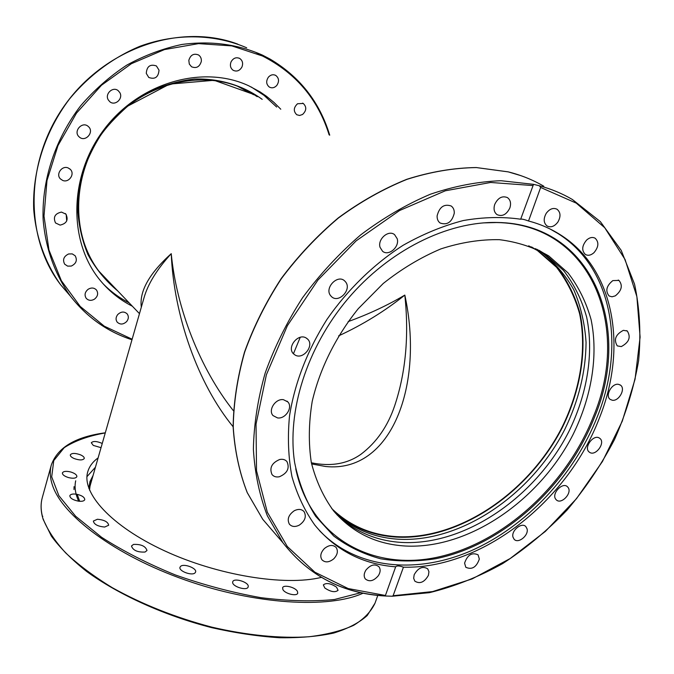<?xml version="1.0" encoding="UTF-8"?>
<svg xmlns="http://www.w3.org/2000/svg" width="674" height="674" viewBox="0 0 674 674"><rect width="100%" height="100%" fill="white"/><g stroke="black" fill="none" stroke-linecap="round" stroke-linejoin="round"><path stroke-width="1.01" d="M338.609 335.879C362.882 324.641 384.947 311.043 404.821 295.086C387.558 305.339 368.661 314.177 348.138 321.624M311.607 463.931L325.491 466.484C391.704 473.578 424.376 384.66 404.821 295.086C409.126 335.593 405.782 372.385 394.77 405.47L394.77 405.47C387.904 426.078 376.665 442.321 361.062 454.183C347.413 463.914 330.841 466.779 311.371 462.777M233.406 410.71C199.79 368.467 176.419 307.875 171.238 253.668C173.799 315.331 197.659 383.557 233.137 426.777M143.966 297.975L143.992 297.883C147.909 283.998 156.991 269.255 171.238 253.668C149.181 273.56 139.215 291.395 141.329 307.176M531.533 246.928L537.405 250.509L556.556 267.3C567.003 280.898 574.678 296.349 579.589 313.646C587.029 349.309 580.348 390.052 561.981 427.392C528.702 492.66 458.918 540.186 396.481 536.63C371.02 535.021 349.427 525.644 331.692 508.516M250.003 92.886L237.366 86.154M98.766 271.032L107.798 280.544M538.93 250.256L544.297 253.55L563.557 270.468C574.054 284.167 581.763 299.736 586.666 317.176C594.08 353.134 587.248 394.231 568.671 431.916C535.013 497.783 464.639 545.864 401.721 542.444C376.269 540.902 354.642 531.643 336.848 514.65M335.349 512.981C352.864 528.964 373.901 537.709 398.469 539.234C461.227 542.73 531.382 494.876 564.871 429.237C578.713 400.558 585.782 371.618 586.06 342.426C584.813 323.587 580.718 306.038 573.768 289.786C565.208 274.588 554.053 261.79 540.295 251.402L536.892 249.262M405.327 546.016C376.126 544.255 352.224 532.561 333.622 510.934C323.453 497.067 316.022 480.966 311.337 462.634C308.414 443.307 308.7 422.893 312.205 401.418C319.754 368.948 335.686 336.722 358.265 308.692L383.253 283.468C401.603 268.884 420.812 257.358 440.863 248.9C460.974 242.387 480.495 239.321 499.417 239.683C517.624 241.991 534.061 247.4 548.746 255.926L568.03 272.886C578.528 286.627 586.228 302.247 591.115 319.737C598.487 355.821 591.561 397.053 572.883 434.89C539.031 501.001 468.422 549.335 405.327 546.016M535.518 248.63L556.867 266.837C567.356 280.477 575.065 295.979 580.002 313.334C587.475 349.115 580.777 389.993 562.36 427.468C528.98 492.947 458.969 540.649 396.312 537.102C372.343 535.603 351.693 527.178 334.38 511.852M528.534 220.988C524.178 219.412 521.558 218.823 520.673 219.21L533.522 184.339L539.352 185.771L540.649 187.465L528.534 220.988C539.992 224.021 550.49 228.545 560.01 234.56C614.89 268.774 627.721 347.885 599.329 418.2C567.441 501.801 481.447 569.252 403.431 567.179L393.119 595.715L392.226 596.229L385.233 596.001L395.663 566.817C396.809 565.553 399.396 565.671 403.431 567.179M550.026 228.975L557.861 233.474C612.7 267.645 625.582 346.63 597.282 416.827C574.164 475.305 525.947 526.655 470.974 550.81C416.094 574.619 356.234 569.05 319.518 530.64M395.663 566.817C362.637 564.239 335.703 550.346 314.876 525.147C304.833 511.027 297.2 494.893 291.985 476.737C288.312 457.638 287.486 437.384 289.508 415.984C294.774 382.933 307.209 350.817 326.814 319.628C347.557 289.702 373.843 264.124 403.077 245.311C422.935 234.072 443.003 225.824 463.265 220.55C483.309 217.053 502.442 216.615 520.673 219.21M345.661 282.002C352.013 289.753 338.466 303.704 331.465 296.602L330.605 295.659C324.186 288.025 337.607 273.956 344.658 280.906L345.661 282.002M397.205 238.739C399.775 246.979 388.502 256.575 382.529 251.217L380.043 247.299C377.415 239.135 388.595 229.455 394.602 234.678L397.205 238.739M454.259 213.296C451.9 222.218 447.182 225.453 440.105 223.001C437.982 221.392 436.988 219.008 437.123 215.832C439.423 206.943 444.107 203.658 451.176 205.991C453.383 207.609 454.411 210.044 454.259 213.296M509.873 207.921C506.621 214.559 502.357 216.801 497.083 214.661C494.143 212.394 493.36 208.982 494.724 204.424C497.934 197.811 502.172 195.536 507.429 197.592C510.454 199.858 511.271 203.304 509.873 207.921M365.931 570.103C370.548 564.702 374.887 563.59 378.94 566.741C380.692 569.218 380.507 572.184 378.384 575.647C373.75 581.064 369.394 582.159 365.333 578.941C363.64 576.481 363.834 573.532 365.931 570.103M324.421 548.518C329.072 544.836 332.99 544.508 336.174 547.524C338.323 551.046 337.506 554.812 333.748 558.83C329.072 562.537 325.129 562.849 321.928 559.765C319.847 556.252 320.672 552.503 324.421 548.518M294.285 510.732C298.397 508.744 301.666 509.055 304.1 511.676C306.636 516.562 305.027 521.053 299.273 525.147C295.111 527.178 291.808 526.849 289.365 524.153C286.905 519.266 288.548 514.793 294.285 510.732M279.693 459.5C282.777 458.893 285.203 459.601 286.964 461.614C289.879 468.219 287.36 473.266 279.415 476.745C276.264 477.377 273.796 476.644 272.018 474.555C269.212 467.933 271.765 462.912 279.693 459.5M306.156 337.986L307.622 339.115C314.657 345.501 303.14 360.093 295.069 355.021L293.434 353.766C286.551 347.295 298.203 332.838 306.156 337.986M283.442 399.682L287.823 401.906C293.156 407.29 285.49 419.228 277.553 417.922L273.029 415.588C267.822 410.154 275.573 398.3 283.442 399.682M546.269 213.262C549.647 208.839 553.228 207.499 557.019 209.226C560.65 212.259 560.953 216.523 557.912 222.024C554.508 226.472 550.902 227.795 547.086 226.001C543.539 222.968 543.261 218.721 546.269 213.262M586.683 239.995C589.683 237.425 592.513 236.835 595.167 238.234C599.127 242.168 598.714 247.013 593.92 252.742C590.896 255.336 588.04 255.918 585.369 254.469C581.468 250.526 581.906 245.698 586.683 239.995M612.826 280.603L618.951 280.426C622.978 285.422 621.773 290.561 615.328 295.852L612.017 296.796L609.119 296.004C605.159 291 606.389 285.86 612.826 280.603M623.374 330.336L627.292 331.001C631.091 337.185 629.095 342.384 621.276 346.588L617.274 345.897C613.534 339.688 615.573 334.506 623.374 330.336M618.505 384.34L620.476 385.149C625.961 388.679 618.901 401.594 612.253 400.23L610.189 399.387C604.763 395.832 611.882 382.916 618.505 384.34M599.422 438.092L599.86 438.403C605.749 442.666 595.69 456.525 589.699 452.406L589.194 452.043C583.339 447.747 593.482 433.896 599.422 438.092M568.098 487.471C572.462 493.09 561.215 504.936 556.328 499.872L555.721 499.19C551.307 493.654 562.504 481.725 567.432 486.712L568.098 487.471M527.068 528.863C528.947 535.341 518.272 544.028 514.169 539.326L512.973 537.102C511.035 530.657 521.71 521.92 525.821 526.562L527.068 528.863M479.332 559.058C476.434 567.272 471.918 570.019 465.801 567.281L464.58 563.119C467.444 554.913 471.935 552.141 478.068 554.812L479.332 559.058M428.42 575.343C424.393 582.311 419.851 584.24 414.813 581.131L413.668 578.284L414.181 574.72C418.183 567.769 422.708 565.815 427.746 568.856L428.934 571.737L428.42 575.343M594.519 417.147C567.129 486.813 502.61 545.207 435.876 558.695C416.928 561.661 398.553 561.703 380.734 558.805C363.505 554.188 347.835 546.597 333.723 536.024L315.659 516.309C305.777 500.639 298.784 482.786 294.673 462.752C286.728 411.822 306.611 347.792 347.683 299.037C388.814 250.349 447.477 221.274 497.361 222.479C592.286 223.684 632.734 326.713 594.519 417.147M483.047 222.9L496.46 222.546C591.073 223.734 631.471 326.418 593.398 416.574C566.556 484.876 503.925 542.385 438.479 556.977C373.278 571.662 310.31 538.24 295.743 468.809M253.483 94.731L245.53 89.768M104.487 277.899L110.797 283.678M78.647 501.203C75.303 493.739 74.317 486.931 75.699 480.781M42.807 516.301L42.218 515.981L43.161 519.401M336.545 587.18L338.062 590.314C335.147 592.673 330.732 591.907 324.817 588.006L323.343 584.906C326.241 582.555 330.639 583.305 336.545 587.18M297.419 591.351L297.731 593.154C296.973 596.659 284.917 593.752 282.895 589.565L282.608 587.812C283.392 584.316 295.313 587.18 297.419 591.351M248.243 586.506L248.158 586.936C247.173 591.258 231.873 586.532 232.673 582.159L232.749 581.78C233.735 577.475 248.891 582.1 248.243 586.506M195.081 572.833C192.141 576.177 178.349 571.038 180.017 567.222L180.539 566.421C183.589 563.144 197.204 568.249 195.578 572.066L195.081 572.833M145.053 552.04C137.513 552.402 132.98 550.38 131.472 545.991L133.477 544.432C141.001 544.103 145.508 546.125 146.999 550.498L145.053 552.04M104.672 527.034C97.806 526.411 94.04 524.414 93.366 521.044L97.427 519.25C104.259 519.873 108.008 521.87 108.683 525.24L104.672 527.034M78.496 501.178C72.893 500.015 70.003 498.187 69.835 495.693C70.492 494.253 72.59 493.739 76.145 494.152C81.731 495.314 84.604 497.142 84.772 499.645C84.132 501.068 82.043 501.582 78.496 501.178M68.462 477.571C64.333 476.24 62.32 474.681 62.404 472.904C63.415 471.21 66.221 470.907 70.812 472.002C74.932 473.333 76.946 474.892 76.861 476.678C75.867 478.363 73.07 478.666 68.462 477.571M74.098 458.531C71.402 457.292 70.138 456.062 70.323 454.832C71.823 452.987 75.202 452.979 80.459 454.815C83.172 456.045 84.435 457.275 84.25 458.514C82.767 460.367 79.38 460.367 74.098 458.531M101.041 447.671L93.298 445.421L91.302 442.759C93.197 440.889 96.854 441.125 102.254 443.45M86.946 476.661L95.43 467.242M321.372 577.382C284.832 586.329 217.491 575.461 164.237 550.675C110.839 525.939 81.225 492.728 87.788 471.699C89.389 466.315 92.827 461.715 98.109 457.899M79.305 137.016L79.052 136.788C72.902 131.354 82.338 120.815 88.277 126.476L88.395 126.586C94.705 131.935 85.354 142.669 79.305 137.016M108.27 99.887C104.529 93.913 113.005 86.078 118.22 90.695L119.803 92.582C123.527 98.631 114.909 106.408 109.736 101.656L108.27 99.887M146.275 73.382C146.806 66.355 150.184 63.87 156.41 65.942L159.013 70.13C158.424 77.207 155.012 79.658 148.777 77.468L146.275 73.382M188.821 60.374C190.481 54.939 193.708 53.136 198.51 54.956C200.65 56.448 201.585 58.613 201.315 61.435C199.614 66.903 196.353 68.681 191.534 66.768L189.301 64.055L188.821 60.374M231.047 61.873C233.255 58.057 236.161 56.919 239.759 58.478C242.539 60.517 243.272 63.348 241.958 66.97C239.717 70.812 236.785 71.924 233.17 70.298C230.457 68.251 229.75 65.445 231.047 61.873M268.463 77.08C270.737 74.713 273.181 74.165 275.792 75.454C279.07 78.15 279.39 81.495 276.753 85.488C274.453 87.881 271.984 88.412 269.347 87.072C266.146 84.368 265.851 81.032 268.463 77.08M297.537 103.745L303.249 103.451C306.813 106.939 306.577 110.612 302.55 114.487L299.593 115.473L296.762 114.74C293.257 111.252 293.519 107.587 297.537 103.745M126.695 321.515C123.325 324.641 120.157 324.843 117.183 322.13C115.557 319.729 115.734 317.21 117.714 314.573C121.05 311.464 124.201 311.245 127.167 313.89C128.852 316.308 128.692 318.844 126.695 321.515M94.478 299.155C91.234 300.975 88.463 300.68 86.171 298.27C84.216 294.968 84.907 291.943 88.243 289.205C91.453 287.41 94.2 287.68 96.492 290.031C98.505 293.342 97.84 296.383 94.478 299.155M71.301 266.062L67.611 266.12L64.679 264.183C62.404 259.76 63.718 256.347 68.622 253.963L72.253 253.896L75.159 255.766C77.518 260.198 76.229 263.627 71.301 266.062M60.104 225.108L55.529 222.959C52.951 217.188 54.931 213.557 61.46 212.083L65.926 214.147C68.613 219.926 66.667 223.574 60.104 225.108M62.699 180.438L60.348 178.854C55.605 174.204 62 165.214 68.125 167.927L70.357 169.41C75.218 174.018 68.891 183.126 62.699 180.438M251.25 86.988L263.964 95.312L276.677 107.04M129.172 302.879C119.627 298.06 111.033 291.8 103.392 284.083M132.365 306.223C120.174 300.065 109.601 291.631 100.645 280.906C68.352 242.64 68.36 176.436 104.099 129.442C139.569 82.245 203.38 64.409 248.874 85.859L260.071 91.9L266.483 96.272L273.956 102.406L280.78 109.213M293.434 353.766L300.225 337.32M385.368 595.462L348.163 588.554L314.851 572.175L287.309 546.504L267.342 512.265L256.524 470.797L256.036 424.098L266.399 374.727L287.394 325.668L317.934 280.055L356.142 240.862L399.556 210.532L445.329 190.793L490.613 182.469L532.78 185.544M533.522 184.339L500.993 180.716C477.992 181.576 454.436 186.083 430.315 194.247C406.254 204.483 383.009 218.056 360.607 234.948C339.081 253.534 319.737 274.461 302.567 297.723C286.972 321.936 274.512 347.051 265.168 373.059C257.788 399.126 253.854 424.561 253.382 449.364C254.865 473.401 259.515 495.542 267.351 515.795L282.886 542.696C308.869 575.874 342.982 593.6 385.233 595.858M275.422 534.035L262.767 519.342L247.282 492.677C239.455 472.634 234.779 450.771 233.238 427.089C233.625 402.681 237.433 377.701 244.654 352.165C253.812 326.721 266.053 302.213 281.378 278.657C298.262 256.078 317.286 235.849 338.449 217.98C360.489 201.796 383.338 188.914 406.995 179.343C430.703 171.819 453.846 167.893 476.417 167.573L508.339 171.895C521.137 175.114 532.957 179.882 543.783 186.218M392.226 596.229L429.397 592.673C454.461 586.54 478.936 576.818 502.812 563.489C525.998 548.366 547.448 530.514 567.171 509.94C585.622 488.111 601.419 464.613 614.553 439.44C625.961 413.651 633.973 387.424 638.598 360.767C641.126 334.237 639.778 308.717 634.563 284.209L621.217 250.383L600.34 221.62L572.394 199.504C562.268 193.564 551.256 188.981 539.352 185.771M540.649 187.465L576.27 203.127L604.73 227.728L625.076 259.524L636.879 296.627L640.106 337.135L635.051 379.218L622.262 421.191L602.455 461.488L576.497 498.667L545.367 531.415L510.167 558.535L472.12 578.924L432.598 591.587L393.119 595.715M113.695 286.711L101.757 274.79C69.043 236.675 70.762 169.241 108.977 124.286C146.856 79.035 211.998 67.206 253.862 94.486L257.207 96.711M262.186 99.356C243.112 85.455 219.513 78.243 194.23 79.052C177.245 81.065 160.715 86.078 144.64 94.107C129.24 103.754 115.633 115.734 103.838 130.048C87.645 153.394 78.866 178.568 77.51 205.587C78.15 222.993 81.621 239.312 87.94 254.553C95.733 268.808 105.666 280.94 117.731 290.932M66.701 220.979L66.187 214.467M89.524 490.133L90.367 483.3L91.984 479.256M93.071 475.473L89.971 481.581L88.858 488.406M79.692 501.304L77.173 494.337M73.988 489.56L74.039 486.653M42.285 515.88C40.718 509.3 40.726 503.217 42.294 497.614L51.334 464.976C49.632 471.042 49.986 477.74 52.412 485.069C62.118 515.458 115.321 555.511 185.358 580.044C255.345 604.645 328.979 608.816 363.084 593.187M377.785 595.42L375.022 603.163C371.012 611.68 363.876 619.077 353.606 625.354C341.549 630.822 326.679 634.622 309.004 636.753C280.763 638.623 247.013 635.371 211.594 627.09C175.4 617.51 142.315 604.384 112.331 587.711C93.913 576.439 78.361 564.829 65.648 552.891C54.805 541.02 47.273 529.621 43.052 518.685M360.817 592.707L334.574 599.481C313.039 601.688 288.514 601.09 260.99 597.686C232.463 592.615 203.902 585.032 175.316 574.939C147.69 563.666 123.123 551.113 101.597 537.288L75.631 516.25L58.865 495.685L51.696 476.83L53.76 460.612L64.199 447.688C74.856 440.796 88.547 435.876 105.27 432.927M70.627 296.4L60.643 284.757C45.453 263.483 36.051 237.627 33.7 209.403C32.268 171.39 44.939 131.523 69.388 99.129C88.724 75.648 113.148 57.425 140.108 46.211C176.487 32.984 214.745 33.978 246.684 47.787M329.653 135.145C319.687 102.136 299.846 76.794 270.139 59.118L262.43 55.1C237.669 44.181 210.819 40.642 181.887 44.467C162.881 48.52 144.48 55.42 126.704 65.176C109.609 76.457 94.25 90.004 80.636 105.81C55.226 138.928 41.872 179.84 43.085 218.831C45.318 247.779 54.838 274.267 70.315 295.987C86.752 317.159 107.301 331.743 131.986 339.738M132.138 339.216L104.268 326.174L80.206 306.434L61.359 280.704L48.975 250.088L43.995 216.093L46.986 180.548L57.998 145.517L76.507 113.089L101.479 85.253L131.405 63.685L164.422 49.59L198.552 43.625L231.822 45.899L262.43 55.984C295.861 73.011 318.094 99.305 329.131 134.867M143.992 297.883L89.591 487.597M537.405 250.509L528.694 245.833M139.467 313.646L99.246 271.605M544.297 253.55L548.746 255.926M537.641 249.987L540.295 251.402M560.01 234.56L557.861 233.474M520.825 175.628L508.213 171.862L476.232 167.54C453.627 167.86 430.467 171.786 406.759 179.309C383.102 188.872 360.261 201.745 338.247 217.921C317.092 235.782 298.085 255.985 281.218 278.547C265.91 302.095 253.677 326.578 244.536 352.013C237.324 377.541 233.524 402.513 233.137 426.937C234.687 450.636 239.388 472.525 247.232 492.61L262.767 519.342L282.886 542.696C308.911 575.899 343.024 593.668 385.233 596.001M594.342 237.829L595.159 238.234M618.226 280.047L618.951 280.426M626.651 330.639L627.292 331.001M619.903 384.795L620.476 385.149M599.321 438.033L599.852 438.395M303.511 511.035L304.092 511.676M286.273 460.89L286.964 461.614M306.628 338.281L307.622 339.115M286.981 401.114L287.823 401.906M496.46 222.546L497.361 222.479M101.757 274.79C79.069 247.729 71.714 206.193 84.638 167.54C88.673 156.629 93.821 146.191 100.081 136.215C106.071 127.319 115.296 117.276 127.774 106.088L169.637 84.098L214.113 80.282L253.862 94.486L250.147 92.515M42.218 515.981C40.684 509.392 40.71 503.267 42.294 497.614M375.022 603.163L367.212 615.539C359.09 622.818 347.944 628.648 333.773 633.038C317.968 636.458 299.82 638.025 279.306 637.73C257.763 636.307 235.226 632.945 211.703 627.654C164.49 615.573 118.767 594.839 86.609 571.426C71.705 559.589 59.969 547.819 51.376 536.108L43.128 519.317M105.304 432.801C75.555 436.744 57.568 447.469 51.334 464.976M237.728 44.113C181.491 22.975 107.065 47.02 65.951 103.577C24.593 159.949 24.264 237.627 60.643 284.757L70.315 295.987C86.752 317.159 107.301 331.751 131.978 339.763M256.381 52.724L270.139 59.118C299.871 76.811 319.729 102.162 329.721 135.179M238.95 58.09L239.75 58.478M275.076 75.1L275.792 75.446M302.609 103.13L303.249 103.451M65.319 213.54L65.926 214.147M69.641 168.77L70.357 169.41M260.054 91.891L256.019 89.785"/></g></svg>
